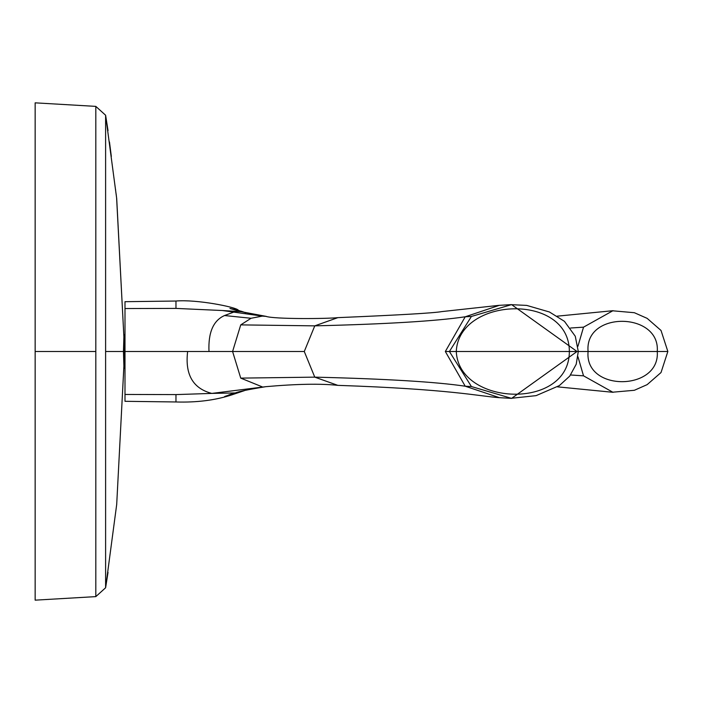 <?xml version="1.0" encoding="UTF-8"?>
<svg xmlns="http://www.w3.org/2000/svg" width="703" height="703" viewBox="0 0 703 703"><rect width="100%" height="100%" fill="white"/><g stroke="black" fill="none" stroke-linecap="round" stroke-linejoin="round"><path stroke-width="1.05" d="M124.993 351.5L187.631 351.5C184.898 374.532 192.956 388.495 211.796 393.408L175.97 394.594L175.961 401.967L124.993 401.308L124.993 301.692L175.961 301.033L175.97 308.406L124.993 308.547M175.97 394.594L124.993 394.453M230.47 394.357L235.277 392.933L211.796 393.408L265.848 386.668C249.003 389.4 238.809 391.492 235.25 392.942M175.961 401.967C196.831 402.626 215.584 400.218 232.227 394.743L236.252 393.276C220.443 397.986 220.54 397.74 236.551 392.555M337.835 385.358L314.768 377.142L240.734 378.117L262.36 386.905M266.226 316.394L262.36 316.104L251.076 318.266L240.734 324.883L314.768 325.858L337.871 317.642C399.313 315.049 433.979 313.028 441.871 311.587L499.42 305.304L465.219 316.789C435.93 321.122 385.78 324.145 314.768 325.858L304.276 351.5L232.588 351.5L240.734 324.883M266.358 316.412L241.155 311.675L222.35 310.524L262.36 316.104M234.09 311.974L224.521 315.542C213.308 320.533 208.132 332.519 208.993 351.5L232.588 351.5L240.734 378.117M445.333 351.5L465.219 316.789L471.423 316.455L511.591 304.619L577.049 351.5L511.591 398.381L471.423 386.545L449.402 351.5L445.333 351.5L465.219 386.211L499.429 397.67L511.591 398.381M577.409 351.5L569.36 351.5C569.386 410.657 458.716 406.185 456.273 351.5L449.402 351.5L471.423 316.455M511.591 304.619L499.429 305.33M456.273 351.5C458.716 296.815 569.377 292.343 569.36 351.5L456.273 351.5M208.993 351.5L187.631 351.5M222.35 310.524L175.97 308.406M570.599 328.011L583.534 327.159L613.042 310.656M245.786 312.782L237.096 309.97L241.182 311.684L230.356 308.608M237.096 309.97L229.943 308.476M245.707 312.756L241.234 311.209M239.477 391.826L236.252 393.276L242.781 391.017M570.599 374.989L583.534 375.841L577.945 356.746M613.042 392.344L583.534 375.841M577.734 351.5L588.077 351.5C584.237 392.23 660.363 391.237 657.261 351.5L667.85 351.482L661.022 372.537L647.138 384.646L634.361 390.288L612.234 392.239M583.534 327.159L577.945 346.254M588.077 351.5C584.237 310.77 660.363 311.763 657.261 351.5L588.077 351.5M108.025 130.609L105.608 115.23L105.608 351.5L124.431 351.5L123.948 334.654L123.464 351.5L123.948 368.372L124.651 351.5L116.698 198.554L105.608 115.23L95.81 106.381L95.81 125.134M124.651 351.5L116.698 504.446L105.608 587.77L95.81 596.619L95.81 106.381L35.15 102.84L35.15 600.16L95.81 596.619M116.698 504.446L124.651 351.667L116.698 504.446M124.651 351.333L116.601 197.745M116.496 196.954L116.092 193.729M115.635 190.153L115.52 189.3M111.329 156.47L109.475 141.962M224.521 315.542L251.076 318.266M471.423 386.545L465.219 386.211C435.93 381.878 385.78 378.855 314.768 377.142L304.276 351.5M108.025 572.391L105.608 587.77L105.608 351.5M35.15 351.5L95.81 351.5M337.835 385.349C320.63 383.513 296.64 383.952 265.848 386.668M265.883 316.35C274.188 319.267 326.921 318.819 337.827 317.651M499.42 397.696C478.497 396.114 450.061 389.181 337.871 385.358M510.835 398.346L536.09 395.64L559.333 385.613L569.711 376.14L576.205 364.259L578.288 351.5L575.274 336.254L564.439 321.333L549.438 311.991L526.696 305.401L510.853 304.654M612.058 310.788L557.057 316.183M238.308 310.155C236.138 307.106 196.629 299.223 175.961 301.033M557.435 386.843L612.067 392.212M612.234 310.761L634.361 312.712L647.138 318.354L661.022 330.463L667.85 351.482M232.21 394.735L244.503 390.604M230.584 394.321L228.624 394.998M105.775 116.25L105.608 115.23"/></g></svg>
